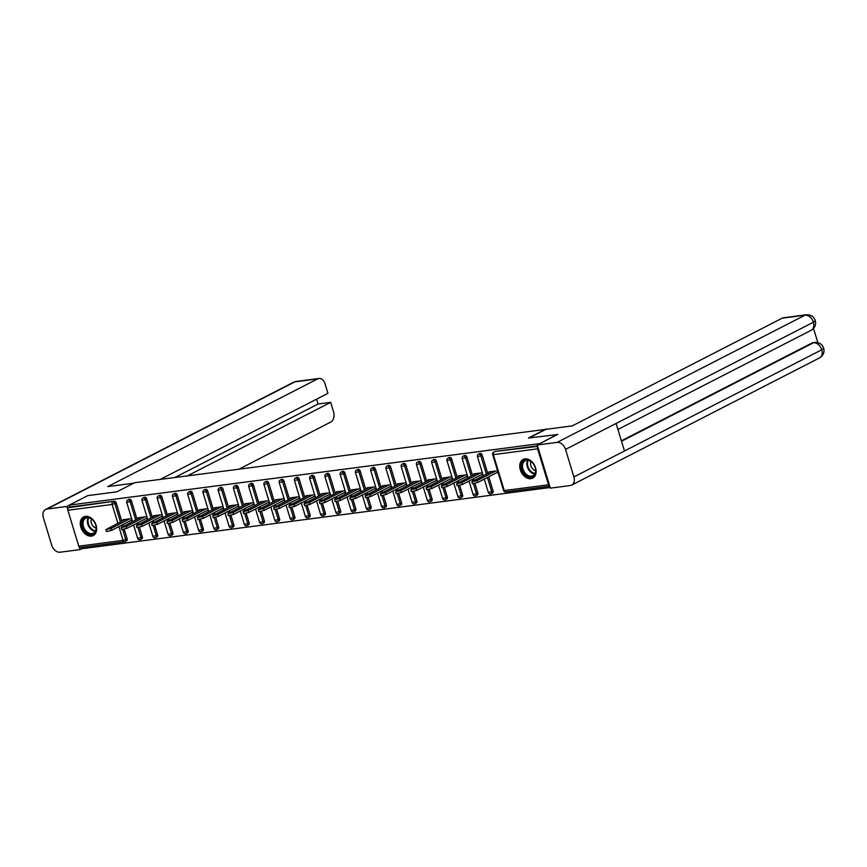 <?xml version="1.0" encoding="UTF-8"?>
<svg xmlns="http://www.w3.org/2000/svg" width="867" height="867" viewBox="0 0 867 867"><rect width="100%" height="100%" fill="white"/><g stroke="black" fill="none" stroke-linecap="round" stroke-linejoin="round"><path stroke-width="1.3" d="M91.469 536.131A10.512 7.467 -117.2 0 0 93.257 535.578A10.512 7.467 -117.2 0 0 95.652 524.015A10.512 7.467 -117.2 0 0 85.454 516.331A10.512 7.467 -117.2 0 0 83.666 516.884A10.512 7.467 -117.2 0 0 81.27 528.447A10.512 7.467 -117.2 0 0 91.469 536.131M530.94 478.703A10.512 7.467 -117.2 0 0 532.739 478.15A10.512 7.467 -117.2 0 0 535.123 466.576A10.512 7.467 -117.2 0 0 524.925 458.892A10.512 7.467 -117.2 0 0 523.137 459.445A10.512 7.467 -117.2 0 0 520.742 471.019A10.512 7.467 -117.2 0 0 530.94 478.703M82.127 547.294L82.538 548.638L550.177 487.525M80.609 547.435A2.016 1.376 -97.4 0 1 80.295 547.532A2.016 1.376 -97.4 0 1 78.767 546.177L67.854 510.251A2.016 1.376 -97.4 0 1 68.536 507.694L69.891 507L69.306 505.103L87.773 495.621L116.904 491.817L134.613 482.735L546.232 429.295M537.8 446.808A2.016 1.376 82.6 0 0 537.627 448.857L548.551 484.783A2.016 1.376 82.6 0 0 549.743 486.116M494.754 451.718A2.016 1.441 62.8 0 1 495.046 451.501A2.016 1.441 62.8 0 1 495.382 451.393L537.518 445.887M546.123 428.948L528.426 438.041L557.644 434.519M557.557 434.226L539.176 443.991M69.306 505.103L539.09 443.709M497.604 470.77L488.869 471.919L489.107 472.71M496.336 472.916L498.178 472.678M69.891 507L114.162 501.213A2.016 1.441 62.8 0 1 116.211 502.925L121.77 521.23M122.8 524.622L123.309 526.28M124.23 529.325L127.124 538.851A2.016 1.441 62.8 0 1 126.582 540.845L125.238 541.539A2.016 1.441 -117.2 0 0 125.78 539.545L127.124 538.851M142.372 536.857A2.016 1.441 62.8 0 1 141.83 538.851L140.487 539.545A2.016 1.441 -117.2 0 0 141.028 537.551L142.372 536.857L139.479 527.331M128.782 499.544A2.016 1.441 62.8 0 1 129.075 499.327A2.016 1.441 62.8 0 1 129.411 499.219A2.016 1.441 62.8 0 1 131.459 500.931L137.019 519.235M138.048 522.628L138.557 524.286M157.621 534.874A2.016 1.441 62.8 0 1 157.079 536.857L155.735 537.551A2.016 1.441 -117.2 0 0 156.277 535.557L157.621 534.874L154.727 525.348M144.03 497.55A2.016 1.441 62.8 0 1 144.323 497.333A2.016 1.441 62.8 0 1 144.67 497.235A2.016 1.441 62.8 0 1 146.707 498.948L152.267 517.252M153.296 520.644L153.806 522.292M172.869 532.88A2.016 1.441 62.8 0 1 172.327 534.863L170.983 535.557A2.016 1.441 -117.2 0 0 171.525 533.573L172.869 532.88L169.975 523.354M159.279 495.566A2.016 1.441 62.8 0 1 159.571 495.339A2.016 1.441 62.8 0 1 159.918 495.241A2.016 1.441 62.8 0 1 161.956 496.954L167.515 515.258M168.556 518.65L169.054 520.298M188.117 530.886A2.016 1.441 62.8 0 1 187.575 532.869L186.232 533.563A2.016 1.441 -117.2 0 0 186.773 531.579L188.117 530.886L185.224 521.36M174.527 493.572A2.016 1.441 62.8 0 1 174.82 493.356A2.016 1.441 62.8 0 1 175.167 493.247A2.016 1.441 62.8 0 1 177.204 494.959L182.764 513.264M183.804 516.656L184.303 518.303M203.366 528.892A2.016 1.441 62.8 0 1 202.824 530.886L201.48 531.569A2.016 1.441 -117.2 0 0 202.022 529.585L203.366 528.892L200.472 519.366M189.775 491.578A2.016 1.441 62.8 0 1 190.068 491.361A2.016 1.441 62.8 0 1 190.415 491.253A2.016 1.441 62.8 0 1 192.452 492.965L198.012 511.27M199.052 514.662L199.551 516.309M218.625 526.898A2.016 1.441 62.8 0 1 218.072 528.892L216.728 529.585A2.016 1.441 -117.2 0 0 217.27 527.591L218.625 526.898L215.72 517.371M205.024 489.584A2.016 1.441 62.8 0 1 205.316 489.367A2.016 1.441 62.8 0 1 205.663 489.259A2.016 1.441 62.8 0 1 207.701 490.971L213.271 509.276M214.301 512.668L214.799 514.326M233.873 524.903A2.016 1.441 62.8 0 1 233.321 526.898L231.977 527.591A2.016 1.441 -117.2 0 0 232.519 525.597L233.873 524.903L230.98 515.377M220.272 487.59A2.016 1.441 62.8 0 1 220.565 487.373A2.016 1.441 62.8 0 1 220.912 487.265A2.016 1.441 62.8 0 1 222.949 488.977L228.52 507.282M229.549 510.674L230.048 512.332M249.122 522.909A2.016 1.441 62.8 0 1 248.569 524.903L247.225 525.597A2.016 1.441 -117.2 0 0 247.767 523.603L249.122 522.909L246.228 513.383M235.531 485.596A2.016 1.441 62.8 0 1 235.813 485.379A2.016 1.441 62.8 0 1 236.16 485.271A2.016 1.441 62.8 0 1 238.197 486.983L243.768 505.288M244.797 508.68L245.296 510.338M264.37 520.915A2.016 1.441 62.8 0 1 263.817 522.909L262.473 523.603A2.016 1.441 -117.2 0 0 263.015 521.609L264.37 520.915L261.476 511.389M250.78 483.602A2.016 1.441 62.8 0 1 251.062 483.385A2.016 1.441 62.8 0 1 251.408 483.277A2.016 1.441 62.8 0 1 253.446 484.989L259.016 503.293M260.046 506.686L260.544 508.344M279.618 518.932A2.016 1.441 62.8 0 1 279.076 520.915L277.722 521.609A2.016 1.441 -117.2 0 0 278.264 519.615L279.618 518.932L276.725 509.406M266.028 481.608A2.016 1.441 62.8 0 1 266.31 481.391A2.016 1.441 62.8 0 1 266.657 481.283A2.016 1.441 62.8 0 1 268.694 482.995L274.265 501.31M275.294 504.702L275.793 506.35M294.867 516.938A2.016 1.441 62.8 0 1 294.325 518.921L292.97 519.615A2.016 1.441 -117.2 0 0 293.512 517.632L294.867 516.938L291.973 507.412M281.276 479.614A2.016 1.441 62.8 0 1 281.558 479.397A2.016 1.441 62.8 0 1 281.905 479.299A2.016 1.441 62.8 0 1 283.953 481.012L289.513 499.316M290.543 502.708L291.041 504.356M310.115 514.944A2.016 1.441 62.8 0 1 309.573 516.927L308.218 517.621A2.016 1.441 -117.2 0 0 308.76 515.637L310.115 514.944L307.221 505.418M296.525 477.63A2.016 1.441 62.8 0 1 296.807 477.403A2.016 1.441 62.8 0 1 297.153 477.305A2.016 1.441 62.8 0 1 299.202 479.017L304.761 497.322M305.791 500.714L306.289 502.361M325.363 512.95A2.016 1.441 62.8 0 1 324.822 514.933L323.467 515.627A2.016 1.441 -117.2 0 0 324.009 513.643L325.363 512.95L322.47 503.424M311.773 475.636A2.016 1.441 62.8 0 1 312.055 475.419A2.016 1.441 62.8 0 1 312.402 475.311A2.016 1.441 62.8 0 1 314.45 477.023L320.01 495.328M321.039 498.72L321.538 500.367M340.612 510.956A2.016 1.441 62.8 0 1 340.07 512.95L338.715 513.632A2.016 1.441 -117.2 0 0 339.257 511.649L340.612 510.956L337.718 501.429M327.022 473.642A2.016 1.441 62.8 0 1 327.303 473.425A2.016 1.441 62.8 0 1 327.65 473.317A2.016 1.441 62.8 0 1 329.698 475.029L335.258 493.334M336.288 496.726L336.786 498.384M355.86 508.962A2.016 1.441 62.8 0 1 355.318 510.956L353.964 511.649A2.016 1.441 -117.2 0 0 354.505 509.655L355.86 508.962L352.967 499.435M342.27 471.648A2.016 1.441 62.8 0 1 342.552 471.431A2.016 1.441 62.8 0 1 342.898 471.323A2.016 1.441 62.8 0 1 344.947 473.035L350.506 491.34M351.536 494.732L352.035 496.39M371.109 506.967A2.016 1.441 62.8 0 1 370.567 508.962L369.212 509.655A2.016 1.441 -117.2 0 0 369.754 507.661L371.109 506.967L368.215 497.441M357.518 469.654A2.016 1.441 62.8 0 1 357.8 469.437A2.016 1.441 62.8 0 1 358.147 469.329A2.016 1.441 62.8 0 1 360.195 471.041L365.755 489.346M366.784 492.738L367.283 494.396M386.357 504.973A2.016 1.441 62.8 0 1 385.815 506.967L384.46 507.661A2.016 1.441 -117.2 0 0 385.002 505.667L386.357 504.973L383.463 495.447M372.767 467.66A2.016 1.441 62.8 0 1 373.048 467.443A2.016 1.441 62.8 0 1 373.395 467.335A2.016 1.441 62.8 0 1 375.444 469.047L381.003 487.352M382.033 490.744L382.531 492.402M401.605 502.979A2.016 1.441 62.8 0 1 401.063 504.973L399.709 505.667A2.016 1.441 -117.2 0 0 400.251 503.673L401.605 502.979L398.712 493.453M388.015 465.666A2.016 1.441 62.8 0 1 388.297 465.449A2.016 1.441 62.8 0 1 388.644 465.341A2.016 1.441 62.8 0 1 390.692 467.053L396.252 485.357M397.281 488.75L397.78 490.408M416.854 500.996A2.016 1.441 62.8 0 1 416.312 502.979L414.957 503.673A2.016 1.441 -117.2 0 0 415.499 501.679L416.854 500.996L413.96 491.47M403.263 463.672A2.016 1.441 62.8 0 1 403.545 463.455A2.016 1.441 62.8 0 1 403.892 463.357A2.016 1.441 62.8 0 1 405.94 465.07L411.5 483.374M412.529 486.766L413.028 488.414M432.102 499.002A2.016 1.441 62.8 0 1 431.56 500.985L430.205 501.679A2.016 1.441 -117.2 0 0 430.758 499.695L432.102 499.002L429.208 489.476M418.512 461.688A2.016 1.441 62.8 0 1 418.794 461.461A2.016 1.441 62.8 0 1 419.14 461.363A2.016 1.441 62.8 0 1 421.189 463.076L426.748 481.38M427.778 484.772L428.276 486.42M447.35 497.008A2.016 1.441 62.8 0 1 446.808 498.991L445.454 499.685A2.016 1.441 -117.2 0 0 446.006 497.701L447.35 497.008L444.457 487.482M433.76 459.694A2.016 1.441 62.8 0 1 434.042 459.477A2.016 1.441 62.8 0 1 434.389 459.369A2.016 1.441 62.8 0 1 436.437 461.081L441.997 479.386M443.026 482.778L443.525 484.425M462.599 495.014A2.016 1.441 62.8 0 1 462.057 497.008L460.702 497.691A2.016 1.441 -117.2 0 0 461.255 495.707L462.599 495.014L459.705 485.487M449.008 457.7A2.016 1.441 62.8 0 1 449.29 457.483A2.016 1.441 62.8 0 1 449.637 457.375A2.016 1.441 62.8 0 1 451.685 459.087L457.245 477.392M458.275 480.784L458.773 482.431M477.847 493.02A2.016 1.441 62.8 0 1 477.305 495.014L475.95 495.707A2.016 1.441 -117.2 0 0 476.503 493.713L477.847 493.02L474.953 483.493M464.257 455.706A2.016 1.441 62.8 0 1 464.539 455.489A2.016 1.441 62.8 0 1 464.885 455.381A2.016 1.441 62.8 0 1 466.934 457.093L472.493 475.398M473.523 478.79L474.032 480.448M493.095 491.025A2.016 1.441 62.8 0 1 492.554 493.02L491.199 493.713A2.016 1.441 -117.2 0 0 491.752 491.719L493.095 491.025L488.771 476.796M479.505 453.712A2.016 1.441 62.8 0 1 479.798 453.495A2.016 1.441 62.8 0 1 480.134 453.387A2.016 1.441 62.8 0 1 482.182 455.099L487.742 473.404M482.355 472.764L473.62 473.902L473.859 474.704M481.087 474.91L482.93 474.672M467.107 474.758L458.372 475.896L458.61 476.687M465.839 476.904L467.681 476.666M451.859 476.752L443.124 477.89L443.362 478.682M450.591 478.898L452.433 478.66M436.61 478.747L427.875 479.885L428.114 480.676M435.342 480.892L437.185 480.643M421.362 480.741L412.616 481.879L412.865 482.67M420.094 482.886L421.936 482.637M406.114 482.724L397.368 483.873L397.617 484.664M404.846 484.87L406.688 484.631M390.865 484.718L382.119 485.867L382.369 486.658M389.597 486.864L391.44 486.625M375.606 486.712L366.871 487.861L367.12 488.652M374.349 488.858L376.191 488.62M360.358 488.706L351.623 489.844L351.872 490.646M359.101 490.852L360.943 490.614M345.109 490.7L336.374 491.838L336.624 492.629M343.852 492.846L345.695 492.608M329.861 492.694L321.126 493.832L321.364 494.623M328.604 494.84L330.446 494.602M314.613 494.689L305.878 495.826L306.116 496.618M313.345 496.834L315.198 496.585M299.364 496.683L290.629 497.821L290.868 498.612M298.096 498.828L299.949 498.579M284.116 498.677L275.381 499.815L275.619 500.606M282.848 500.812L284.701 500.573M268.868 500.66L260.133 501.809L260.371 502.6M267.6 502.806L269.453 502.567M253.619 502.654L244.884 503.803L245.123 504.594M252.351 504.8L254.204 504.561M238.371 504.648L229.636 505.797L229.874 506.588M237.103 506.794L238.956 506.556M223.122 506.642L214.387 507.78L214.626 508.582M221.854 508.788L223.708 508.55M207.874 508.636L199.139 509.774L199.377 510.565M206.606 510.782L208.448 510.544M192.626 510.63L183.891 511.768L184.129 512.56M191.358 512.776L193.2 512.538M177.377 512.625L168.642 513.763L168.881 514.554M176.109 514.77L177.952 514.521M162.129 514.619L153.394 515.757L153.632 516.548M160.861 516.765L162.703 516.515M146.881 516.602L138.146 517.751L138.384 518.542M145.613 518.748L147.455 518.509M131.632 518.596L122.897 519.745L123.136 520.536M130.364 520.742L132.207 520.503M491.264 471.605L471.821 481.814L477.034 480.621L495.761 471.009M477.034 480.621L477.619 482.518L472.407 483.721L471.821 481.814M477.619 482.518L497.994 472.071M476.016 473.599L456.573 483.808L461.786 482.616L480.502 473.003M461.786 482.616L462.371 484.512L457.158 485.704L456.573 483.808M462.371 484.512L482.746 474.054M460.767 475.582L441.325 485.802L446.538 484.599L465.254 474.997M446.538 484.599L447.123 486.506L441.91 487.698L441.325 485.802M447.123 486.506L467.497 476.048M445.519 477.576L426.076 487.796L431.289 486.593L450.006 476.991M431.289 486.593L431.874 488.5L426.662 489.692L426.076 487.796M431.874 488.5L452.249 478.042M430.26 479.57L410.828 489.779L416.041 488.587L434.757 478.985M416.041 488.587L416.626 490.494L411.413 491.687L410.828 489.779M416.626 490.494L437.001 480.036M415.011 481.564L395.58 491.773L400.792 490.581L419.509 480.979M400.792 490.581L401.378 492.489L396.165 493.681L395.58 491.773M401.378 492.489L421.752 482.03M534.17 475.441A9.093 6.459 62.8 0 1 524.199 473.48A9.093 6.459 62.8 0 1 523.061 461.461A9.093 6.459 62.8 0 1 533.021 463.422A9.093 6.459 62.8 0 1 534.17 475.441M523.896 461.764A8.421 5.982 -117.2 0 0 524.286 471.962A8.421 5.982 -117.2 0 0 532.88 475.723A8.421 5.982 -117.2 0 0 534.18 474.704A8.421 5.982 -117.2 0 0 533.779 464.506A8.421 5.982 -117.2 0 0 525.185 460.745A8.421 5.982 -117.2 0 0 523.896 461.764M530.897 461.493A5.993 4.259 -117.2 0 0 535.6 470.651M523.841 459.163L523.917 459.12A10.437 7.424 -117.2 0 0 523.841 459.163A10.437 7.424 -117.2 0 0 522.237 460.42A10.437 7.424 -117.2 0 0 522.725 473.079A10.437 7.424 -117.2 0 0 533.378 477.739A10.437 7.424 -117.2 0 0 533.454 477.695L533.378 477.739M94.687 532.88A9.093 6.459 62.8 0 1 84.728 530.918A9.093 6.459 62.8 0 1 83.579 518.899A9.093 6.459 62.8 0 1 93.549 520.85A9.093 6.459 62.8 0 1 94.687 532.88M84.413 519.192A8.421 5.982 -117.2 0 0 84.803 529.401A8.421 5.982 -117.2 0 0 93.398 533.162A8.421 5.982 -117.2 0 0 94.698 532.143A8.421 5.982 -117.2 0 0 94.308 521.934A8.421 5.982 -117.2 0 0 85.714 518.173A8.421 5.982 -117.2 0 0 84.413 519.192M91.414 518.921A5.993 4.259 -117.2 0 0 96.118 528.09M84.37 516.591L84.446 516.559A10.437 7.424 -117.2 0 0 84.37 516.591A10.437 7.424 -117.2 0 0 82.755 517.859A10.437 7.424 -117.2 0 0 83.243 530.506A10.437 7.424 -117.2 0 0 93.907 535.177A10.437 7.424 -117.2 0 0 93.983 535.134L93.907 535.177M529.098 437.943L545.863 429.349L572.253 425.892L782.197 318.167A8.085 5.505 -97.4 0 1 783.465 317.766L806.288 314.786A8.085 5.505 -97.4 0 0 805.02 315.187L782.197 318.167M573.889 476.948L624.478 450.992L616.112 423.443L565.522 449.399L573.889 476.948A8.291 5.885 -117.2 0 1 571.667 485.108A8.291 5.885 -117.2 0 1 570.248 485.542L550.361 488.143L537.247 444.977L557.611 434.421M565.522 449.399A8.291 5.885 -117.2 0 0 557.134 442.376L537.247 444.977M817.83 342.595L813.528 328.463M621.39 440.826L812.086 342.964A8.085 5.505 -97.4 0 1 813.354 342.573L812.086 342.964M616.112 423.443L813.409 322.21L815.273 320.627C816.291 324.648 814.915 327.867 811.154 330.294A8.291 5.885 -117.2 0 0 813.409 322.21A8.291 5.885 -117.2 0 0 805.02 315.187L557.134 442.376M621.52 441.26L813.409 342.79A8.291 5.885 -117.2 0 1 821.775 349.759L823.65 348.187C824.69 352.219 823.325 355.459 819.543 357.908A8.291 5.885 -117.2 0 0 821.775 349.759L624.478 450.992M133.67 483.212L107.757 486.604L317.701 378.868L294.878 381.859L46.991 509.048L66.878 506.447L69.338 505.19M239.151 469.069L330.815 422.034A8.085 5.505 82.6 0 0 333.557 411.825L330.685 402.364L187.543 475.81M46.991 509.048A8.291 5.885 -117.2 0 0 45.583 509.493A8.291 5.885 -117.2 0 0 43.35 517.642L51.717 545.191A8.291 5.885 -117.2 0 0 60.105 552.214L79.992 549.613L79.2 547.012M67.734 509.243L66.878 506.447M160.297 479.375L327.943 393.347L325.071 383.897A8.085 5.505 82.6 0 0 318.969 378.478A8.085 5.505 82.6 0 0 317.701 378.868M174.939 477.457L318.07 404.011L316.607 399.167M318.07 404.011L330.685 402.364M79.992 549.613L82.452 548.356M399.763 483.558L380.331 493.767L385.544 492.575L404.26 482.973M385.544 492.575L386.129 494.483L380.916 495.675L380.331 493.767M386.129 494.483L406.504 484.024M384.514 485.553L365.083 495.761L370.296 494.569L389.012 484.967M370.296 494.569L370.881 496.477L365.668 497.669L365.083 495.761M370.881 496.477L391.255 486.019M369.266 487.547L349.834 497.756L355.047 496.563L373.764 486.951M355.047 496.563L355.622 498.46L350.409 499.663L349.834 497.756M355.622 498.46L376.007 488.013M354.018 489.541L334.586 499.75L339.799 498.558L358.515 488.945M339.799 498.558L340.373 500.454L335.161 501.657L334.586 499.75M340.373 500.454L360.759 490.007M338.769 491.524L319.338 501.744L324.551 500.541L343.267 490.939M324.551 500.541L325.125 502.448L319.912 503.64L319.338 501.744M325.125 502.448L345.51 491.99M323.521 493.518L304.089 503.738L309.302 502.535L328.019 492.933M309.302 502.535L309.877 504.442L304.664 505.634L304.089 503.738M309.877 504.442L330.262 493.984M308.273 495.512L288.841 505.721L294.054 504.529L312.77 494.927M294.054 504.529L294.628 506.436L289.415 507.628L288.841 505.721M294.628 506.436L315.014 495.978M293.024 497.506L273.593 507.715L278.806 506.523L297.522 496.921M278.806 506.523L279.38 508.43L274.167 509.623L273.593 507.715M279.38 508.43L299.765 497.972M277.776 499.5L258.344 509.709L263.557 508.517L282.274 498.915M263.557 508.517L264.132 510.425L258.919 511.617L258.344 509.709M264.132 510.425L284.517 499.966M262.528 501.494L243.096 511.703L248.309 510.511L267.025 500.909M248.309 510.511L248.883 512.419L243.67 513.611L243.096 511.703M248.883 512.419L269.269 501.96M247.279 503.489L227.848 513.697L233.06 512.505L251.777 502.903M233.06 512.505L233.635 514.413L228.422 515.605L227.848 513.697M233.635 514.413L254.009 503.955M232.031 505.483L212.599 515.692L217.812 514.499L236.528 504.887M217.812 514.499L218.386 516.396L213.174 517.599L212.599 515.692M218.386 516.396L238.761 505.949M216.783 507.477L197.351 517.686L202.564 516.494L221.28 506.881M202.564 516.494L203.138 518.39L197.925 519.593L197.351 517.686M203.138 518.39L223.513 507.932M201.534 509.46L182.103 519.68L187.315 518.477L206.032 508.875M187.315 518.477L187.89 520.384L182.677 521.576L182.103 519.68M187.89 520.384L208.264 509.926M186.286 511.454L166.854 521.674L172.067 520.471L190.783 510.869M172.067 520.471L172.641 522.378L167.429 523.57L166.854 521.674M172.641 522.378L193.016 511.92M171.037 513.448L151.606 523.657L156.819 522.465L175.535 512.863M156.819 522.465L157.393 524.372L152.18 525.565L151.606 523.657M157.393 524.372L177.768 513.914M155.789 515.442L136.357 525.651L141.57 524.459L160.287 514.857M141.57 524.459L142.145 526.367L136.932 527.559L136.357 525.651M142.145 526.367L162.519 515.908M140.541 517.436L121.109 527.645L126.322 526.453L145.038 516.851M126.322 526.453L126.896 528.361L121.683 529.553L121.109 527.645M126.896 528.361L147.271 517.902M125.292 519.431L105.861 529.639L111.074 528.447L129.79 518.845M111.074 528.447L111.648 530.355L106.435 531.547L105.861 529.639M111.648 530.355L132.022 519.897M537.627 448.857L493.356 454.644L504.269 490.57L548.551 484.783M495.382 451.393L537.67 446.386M495.046 451.501L493.691 452.195A2.016 1.441 -117.2 0 1 494.038 452.086A2.016 1.376 82.6 0 0 493.356 454.644L492.684 454.579L503.597 490.505A2.016 2.016 0 0 0 505.797 491.925A2.016 1.376 82.6 0 0 506.111 491.827M503.597 490.505L504.269 490.57A2.016 1.376 82.6 0 0 505.797 491.925L549.765 486.181M78.767 546.177L123.049 540.39L118.877 526.648M117.836 523.256L112.136 504.464L67.854 510.251M68.536 507.694L114.162 501.213M116.211 502.925L112.136 504.464A2.016 1.376 -97.4 0 1 112.818 501.906A2.016 1.441 62.8 0 1 114.867 503.619L120.426 521.923M80.295 547.532L124.577 541.745A2.016 2.016 0 0 0 125.238 541.539A2.016 1.441 -117.2 0 1 124.891 541.647A2.016 1.376 -97.4 0 1 124.577 541.745A2.016 1.376 -97.4 0 1 123.049 540.39L125.78 539.545L122.767 529.639M482.182 455.099L480.827 455.793L486.398 474.097M487.427 477.489L491.752 491.719L488.349 492.499A2.016 2.016 0 0 0 491.199 493.713A2.016 1.441 -117.2 0 1 490.863 493.811M477.435 456.573L480.827 455.793A2.016 1.441 62.8 0 0 478.79 454.08A2.016 1.441 -117.2 0 0 478.443 454.189A2.016 2.016 0 0 0 477.435 456.573L483.244 475.712M466.934 457.093L465.579 457.787L471.149 476.091M472.179 479.484L472.678 481.131M473.49 483.808L476.503 493.713L473.1 494.493A2.016 2.016 0 0 0 475.95 495.707A2.016 1.441 -117.2 0 1 475.615 495.805M451.685 459.087L450.331 459.781L455.901 478.085M456.931 481.478L457.429 483.125M458.242 485.791L461.255 495.707L457.852 496.488A2.016 2.016 0 0 0 460.702 497.691A2.016 1.441 -117.2 0 1 460.366 497.799M436.437 461.081L435.082 461.775L440.653 480.08M441.682 483.472L442.181 485.119M442.994 487.785L446.006 497.701L442.603 498.482A2.016 2.016 0 0 0 445.454 499.685A2.016 1.441 -117.2 0 1 445.118 499.793M421.189 463.076L419.834 463.769L425.394 482.074M426.434 485.466L426.932 487.113M427.745 489.779L430.758 499.695L427.355 500.465A2.016 2.016 0 0 0 430.205 501.679A2.016 1.441 -117.2 0 1 429.869 501.787M405.94 465.07L404.586 465.752L410.145 484.057M411.186 487.449L411.684 489.107M412.497 491.773L415.499 501.679L412.107 502.459A2.016 2.016 0 0 0 414.957 503.673A2.016 1.441 -117.2 0 1 414.621 503.781M390.692 467.053L389.337 467.747L394.897 486.051M395.937 489.443L396.436 491.101M397.249 493.767L400.251 503.673L396.858 504.453A2.016 2.016 0 0 0 399.709 505.667A2.016 1.441 -117.2 0 1 399.373 505.775M375.444 469.047L374.089 469.741L379.648 488.045M380.678 491.437L381.187 493.095M382 495.761L385.002 505.667L381.61 506.447A2.016 2.016 0 0 0 384.46 507.661A2.016 1.441 -117.2 0 1 384.124 507.769M360.195 471.041L358.84 471.735L364.4 490.039M365.43 493.431L365.939 495.09M366.752 497.756L369.754 507.661L366.362 508.441A2.016 2.016 0 0 0 369.212 509.655A2.016 1.441 -117.2 0 1 368.865 509.753M344.947 473.035L343.592 473.729L349.152 492.033M350.181 495.425L350.691 497.084M351.503 499.75L354.505 509.655L351.113 510.435A2.016 2.016 0 0 0 353.964 511.649A2.016 1.441 -117.2 0 1 353.617 511.747M329.698 475.029L328.344 475.723L333.903 494.027M334.933 497.42L335.442 499.067M336.255 501.744L339.257 511.649L335.865 512.43A2.016 2.016 0 0 0 338.715 513.632A2.016 1.441 -117.2 0 1 338.368 513.741M314.45 477.023L313.095 477.717L318.655 496.022M319.685 499.414L320.194 501.061M320.996 503.727L324.009 513.643L320.617 514.424A2.016 2.016 0 0 0 323.467 515.627A2.016 1.441 -117.2 0 1 323.12 515.735M299.202 479.017L297.847 479.711L303.407 498.016M304.436 501.408L304.946 503.055M305.748 505.721L308.76 515.637L305.368 516.418A2.016 2.016 0 0 0 308.218 517.621A2.016 1.441 -117.2 0 1 307.872 517.729M283.953 481.012L282.599 481.694L288.158 500.01M289.188 503.391L289.697 505.049M290.499 507.715L293.512 517.632L290.12 518.401A2.016 2.016 0 0 0 292.97 519.615A2.016 1.441 -117.2 0 1 292.623 519.723M268.694 482.995L267.35 483.688L272.91 501.993M273.939 505.385L274.449 507.043M275.251 509.709L278.264 519.615L274.861 520.395A2.016 2.016 0 0 0 277.722 521.609A2.016 1.441 -117.2 0 1 277.375 521.717M253.446 484.989L252.102 485.683L257.662 503.987M258.691 507.379L259.2 509.037M260.002 511.703L263.015 521.609L259.612 522.389A2.016 2.016 0 0 0 262.473 523.603A2.016 1.441 -117.2 0 1 262.127 523.711M238.197 486.983L236.854 487.677L242.413 505.981M243.443 509.373L243.952 511.031M244.754 513.697L247.767 523.603L244.364 524.383A2.016 2.016 0 0 0 247.225 525.597A2.016 1.441 -117.2 0 1 246.878 525.705M222.949 488.977L221.605 489.671L227.165 507.975M228.194 511.367L228.704 513.026M229.506 515.692L232.519 525.597L229.116 526.377A2.016 2.016 0 0 0 231.977 527.591A2.016 1.441 -117.2 0 1 231.63 527.689M207.701 490.971L206.357 491.665L211.916 509.969M212.946 513.362L213.445 515.009M214.257 517.686L217.27 527.591L213.867 528.371A2.016 2.016 0 0 0 216.728 529.585A2.016 1.441 -117.2 0 1 216.382 529.683M192.452 492.965L191.108 493.659L196.668 511.963M197.698 515.356L198.196 517.003M199.009 519.669L202.022 529.585L198.619 530.366A2.016 2.016 0 0 0 201.48 531.569A2.016 1.441 -117.2 0 1 201.133 531.677M177.204 494.959L175.86 495.653L181.42 513.958M182.449 517.35L182.948 518.997M183.761 521.663L186.773 531.579L183.37 532.36A2.016 2.016 0 0 0 186.232 533.563A2.016 1.441 -117.2 0 1 185.885 533.671M161.956 496.954L160.612 497.647L166.171 515.952M167.201 519.344L167.699 520.991M168.512 523.657L171.525 533.573L168.122 534.343A2.016 2.016 0 0 0 170.983 535.557A2.016 1.441 -117.2 0 1 170.636 535.665M146.707 498.948L145.363 499.63L150.923 517.935M151.953 521.327L152.451 522.985M153.264 525.651L156.277 535.557L152.874 536.337A2.016 2.016 0 0 0 155.735 537.551A2.016 1.441 -117.2 0 1 155.388 537.659M131.459 500.931L130.115 501.625L135.675 519.929M136.704 523.321L137.203 524.979M138.016 527.645L141.028 537.551L137.625 538.331A2.016 2.016 0 0 0 140.487 539.545A2.016 1.441 -117.2 0 1 140.14 539.653M121.456 525.315L121.954 526.973M462.187 458.567L465.579 457.787A2.016 1.441 62.8 0 0 463.542 456.075A2.016 1.441 -117.2 0 0 463.195 456.183A2.016 2.016 0 0 0 462.187 458.567L467.996 477.706M446.938 460.561L450.331 459.781A2.016 1.441 62.8 0 0 448.293 458.069A2.016 1.441 -117.2 0 0 447.946 458.177A2.016 2.016 0 0 0 446.938 460.561L452.747 479.7M431.69 462.555L435.082 461.775A2.016 1.441 62.8 0 0 433.045 460.063A2.016 1.441 -117.2 0 0 432.698 460.16A2.016 2.016 0 0 0 431.69 462.555L437.499 481.694M416.442 464.539L419.834 463.769A2.016 1.441 62.8 0 0 417.796 462.046A2.016 1.441 -117.2 0 0 417.45 462.154A2.016 2.016 0 0 0 416.442 464.539L422.251 483.688M401.193 466.533L404.586 465.752A2.016 1.441 62.8 0 0 402.548 464.04A2.016 1.441 -117.2 0 0 402.201 464.148A2.016 2.016 0 0 0 401.193 466.533L407.002 485.672M385.945 468.527L389.337 467.747A2.016 1.441 62.8 0 0 387.3 466.034A2.016 1.441 -117.2 0 0 386.953 466.143A2.016 2.016 0 0 0 385.945 468.527L391.754 487.666M370.697 470.521L374.089 469.741A2.016 1.441 62.8 0 0 372.051 468.028A2.016 1.441 -117.2 0 0 371.705 468.137A2.016 2.016 0 0 0 370.697 470.521L376.506 489.66M355.437 472.515L358.84 471.735A2.016 1.441 62.8 0 0 356.803 470.022A2.016 1.441 -117.2 0 0 356.456 470.131A2.016 2.016 0 0 0 355.437 472.515L361.257 491.654M340.189 474.509L343.592 473.729A2.016 1.441 62.8 0 0 341.544 472.016A2.016 1.441 -117.2 0 0 341.208 472.125A2.016 2.016 0 0 0 340.189 474.509L346.009 493.648M324.941 476.503L328.344 475.723A2.016 1.441 62.8 0 0 326.295 474.011A2.016 1.441 -117.2 0 0 325.959 474.119A2.016 2.016 0 0 0 324.941 476.503L330.76 495.642M309.692 478.497L313.095 477.717A2.016 1.441 62.8 0 0 311.047 476.005A2.016 1.441 -117.2 0 0 310.711 476.102A2.016 2.016 0 0 0 309.692 478.497L315.512 497.636M294.444 480.481L297.847 479.711A2.016 1.441 62.8 0 0 295.799 477.999A2.016 1.441 -117.2 0 0 295.463 478.096A2.016 2.016 0 0 0 294.444 480.481L300.264 499.63M279.196 482.475L282.599 481.694A2.016 1.441 62.8 0 0 280.55 479.982A2.016 1.441 -117.2 0 0 280.214 480.09A2.016 2.016 0 0 0 279.196 482.475L285.015 501.614M263.947 484.469L267.35 483.688A2.016 1.441 62.8 0 0 265.302 481.976A2.016 1.441 -117.2 0 0 264.966 482.085A2.016 2.016 0 0 0 263.947 484.469L269.767 503.608M248.699 486.463L252.102 485.683A2.016 1.441 62.8 0 0 250.054 483.97A2.016 1.441 -117.2 0 0 249.718 484.079A2.016 2.016 0 0 0 248.699 486.463L254.519 505.602M233.451 488.457L236.854 487.677A2.016 1.441 62.8 0 0 234.805 485.964A2.016 1.441 -117.2 0 0 234.469 486.073A2.016 2.016 0 0 0 233.451 488.457L239.27 507.596M218.202 490.451L221.605 489.671A2.016 1.441 62.8 0 0 219.557 487.958A2.016 1.441 -117.2 0 0 219.21 488.067A2.016 2.016 0 0 0 218.202 490.451L224.022 509.59M202.954 492.445L206.357 491.665A2.016 1.441 62.8 0 0 204.309 489.953A2.016 1.441 -117.2 0 0 203.962 490.061A2.016 2.016 0 0 0 202.954 492.445L208.774 511.584M187.705 494.439L191.108 493.659A2.016 1.441 62.8 0 0 189.06 491.947A2.016 1.441 -117.2 0 0 188.713 492.055A2.016 2.016 0 0 0 187.705 494.439L193.525 513.578M172.457 496.433L175.86 495.653A2.016 1.441 62.8 0 0 173.812 493.941A2.016 1.441 -117.2 0 0 173.465 494.038A2.016 2.016 0 0 0 172.457 496.433L178.277 515.572M157.209 498.417L160.612 497.647A2.016 1.441 62.8 0 0 158.563 495.935A2.016 1.441 -117.2 0 0 158.217 496.032A2.016 2.016 0 0 0 157.209 498.417L163.029 517.566M141.96 500.411L145.363 499.63A2.016 1.441 62.8 0 0 143.315 497.918A2.016 1.441 -117.2 0 0 142.968 498.026A2.016 2.016 0 0 0 141.96 500.411L147.78 519.55M126.712 502.405L130.115 501.625A2.016 1.441 62.8 0 0 128.067 499.912A2.016 1.441 -117.2 0 0 127.72 500.021A2.016 2.016 0 0 0 126.712 502.405L132.532 521.544M534.733 473.935A8.421 5.982 62.8 0 1 528.101 468.711A8.421 5.982 62.8 0 1 527.732 460.279M528.274 460.366A8.139 5.787 -117.2 0 0 528.697 468.408A8.139 5.787 -117.2 0 0 534.982 473.447M95.251 531.363A8.421 5.982 62.8 0 1 88.629 526.15A8.421 5.982 62.8 0 1 88.25 517.718M88.792 517.794A8.139 5.787 -117.2 0 0 89.214 525.846A8.139 5.787 -117.2 0 0 95.511 530.875M318.969 378.478L296.146 381.458A8.085 5.505 -97.4 0 0 294.878 381.859A8.291 5.885 -117.2 0 0 293.458 382.293L45.583 509.493M493.691 452.195A2.016 2.016 0 0 0 492.684 454.579M479.798 453.495L478.443 454.189M484.274 479.104L488.349 492.499M464.539 455.489L463.195 456.183M469.025 481.098L473.1 494.493M449.29 457.483L447.946 458.177M453.777 483.092L457.852 496.488M434.042 459.477L432.698 460.16M438.529 485.087L442.603 498.482M418.794 461.461L417.45 462.154M423.28 487.081L427.355 500.465M403.545 463.455L402.201 464.148M408.032 489.064L412.107 502.459M388.297 465.449L386.953 466.143M392.784 491.058L396.858 504.453M373.048 467.443L371.705 468.137M377.535 493.052L381.61 506.447M357.8 469.437L356.456 470.131M362.287 495.046L366.362 508.441M342.552 471.431L341.208 472.125M347.038 497.04L351.113 510.435M327.303 473.425L325.959 474.119M331.79 499.034L335.865 512.43M312.055 475.419L310.711 476.102M316.542 501.028L320.617 514.424M296.807 477.403L295.463 478.096M301.293 503.023L305.368 516.418M281.558 479.397L280.214 480.09M286.045 505.006L290.12 518.401M266.31 481.391L264.966 482.085M270.797 507L274.861 520.395M251.062 483.385L249.718 484.079M255.548 508.994L259.612 522.389M235.813 485.379L234.469 486.073M240.3 510.988L244.364 524.383M220.565 487.373L219.21 488.067M225.052 512.982L229.116 526.377M205.316 489.367L203.962 490.061M209.803 514.976L213.867 528.371M190.068 491.361L188.713 492.055M194.555 516.97L198.619 530.366M174.82 493.356L173.465 494.038M179.306 518.965L183.37 532.36M159.571 495.339L158.217 496.032M164.058 520.959L168.122 534.343M144.323 497.333L142.968 498.026M148.81 522.942L152.874 536.337M129.075 499.327L127.72 500.021M133.561 524.936L137.625 538.331M571.667 485.108L819.543 357.908M617.933 429.447L811.154 330.294M815.273 320.627C813.918 316.639 810.927 314.688 806.288 314.786M823.65 348.187C822.284 344.232 819.293 342.302 814.677 342.4M296.146 381.458L293.458 382.293"/></g></svg>
